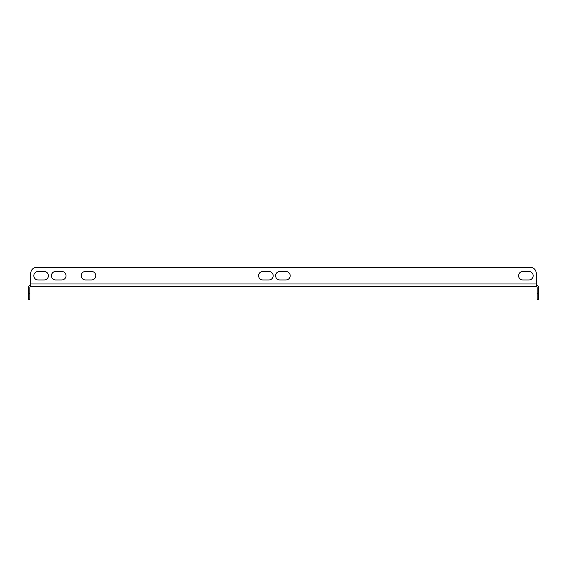 <?xml version="1.0" encoding="UTF-8"?>
<svg xmlns="http://www.w3.org/2000/svg" width="567" height="567" viewBox="0 0 567 567"><rect width="100%" height="100%" fill="white"/><g stroke="black" fill="none" stroke-linecap="round" stroke-linejoin="round"><path stroke-width="0.85" d="M285.931 271.473A4.252 4.252 0 0 1 290.184 275.725A4.252 4.252 0 0 1 285.931 279.978L279.857 279.978A4.252 4.252 0 0 1 275.605 275.725A4.252 4.252 0 0 1 279.857 271.473L285.931 271.473A4.252 4.252 0 0 1 290.184 275.725A4.252 4.252 0 0 1 285.931 279.978M262.847 279.978A4.252 4.252 0 0 1 258.595 275.725A4.252 4.252 0 0 1 262.847 271.473L268.921 271.473A4.252 4.252 0 0 1 273.174 275.725A4.252 4.252 0 0 1 268.921 279.978L262.847 279.978A4.252 4.252 0 0 1 258.595 275.725A4.252 4.252 0 0 1 262.847 271.473M55.686 279.978A4.252 4.252 0 0 1 51.434 275.725A4.252 4.252 0 0 1 55.686 271.473L61.76 271.473A4.252 4.252 0 0 1 66.013 275.725A4.252 4.252 0 0 1 61.76 279.978L55.686 279.978A4.252 4.252 0 0 1 51.434 275.725A4.252 4.252 0 0 1 55.686 271.473M85.454 271.473A4.252 4.252 0 0 0 81.201 275.725A4.252 4.252 0 0 0 85.454 279.978L91.528 279.978A4.252 4.252 0 0 0 95.78 275.725A4.252 4.252 0 0 0 91.528 271.473L85.454 271.473A4.252 4.252 0 0 0 81.201 275.725A4.252 4.252 0 0 0 85.454 279.978M530.145 267.22L36.855 267.22L530.145 267.22A6.074 6.074 0 0 1 536.219 273.294L536.219 283.989L536.219 273.294M38.067 271.473A4.252 4.252 0 0 0 33.814 275.725A4.252 4.252 0 0 0 38.067 279.978L44.148 279.978A4.252 4.252 0 0 0 48.401 275.725A4.252 4.252 0 0 0 44.148 271.473L38.067 271.473A4.252 4.252 0 0 0 33.814 275.725A4.252 4.252 0 0 0 38.067 279.978M528.933 279.978A4.252 4.252 0 0 0 533.186 275.725A4.252 4.252 0 0 0 528.933 271.473L522.852 271.473A4.252 4.252 0 0 0 518.599 275.725A4.252 4.252 0 0 0 522.852 279.978L528.933 279.978A4.252 4.252 0 0 0 533.186 275.725A4.252 4.252 0 0 0 528.933 271.473M279.857 279.978A4.252 4.252 0 0 1 275.605 275.725A4.252 4.252 0 0 1 279.857 271.473M268.921 271.473A4.252 4.252 0 0 1 273.174 275.725A4.252 4.252 0 0 1 268.921 279.978M61.76 271.473A4.252 4.252 0 0 1 66.013 275.725A4.252 4.252 0 0 1 61.76 279.978M36.855 267.22A6.074 6.074 0 0 0 30.781 273.294L30.781 283.989L536.219 283.989L536.219 286.661L30.781 286.661L30.781 283.989M44.148 279.978A4.252 4.252 0 0 0 48.401 275.725A4.252 4.252 0 0 0 44.148 271.473M91.528 279.978A4.252 4.252 0 0 0 95.78 275.725A4.252 4.252 0 0 0 91.528 271.473M522.852 271.473A4.252 4.252 0 0 0 518.599 275.725A4.252 4.252 0 0 0 522.852 279.978M535.978 286.661A1.212 1.212 0 0 1 537.19 287.873L537.19 293.706L538.65 293.706L538.65 287.873A2.672 2.672 0 0 0 536.219 285.215M538.65 293.706L538.65 299.78L537.19 299.78L537.19 293.706M30.781 285.215A2.672 2.672 0 0 0 28.35 287.873L28.35 293.706L29.81 293.706L29.81 287.873A1.212 1.212 0 0 1 31.022 286.661M29.81 293.706L29.81 299.78L28.35 299.78L28.35 293.706"/></g></svg>
